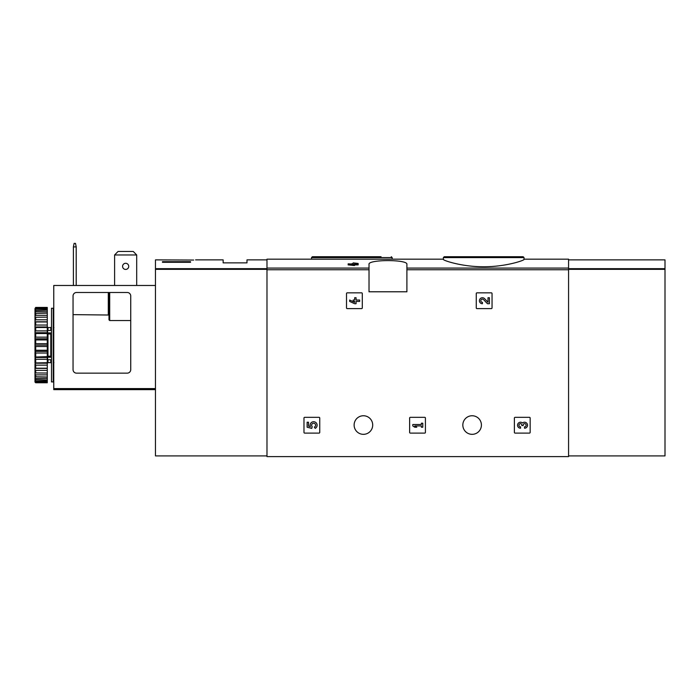 <?xml version="1.0" encoding="UTF-8"?>
<svg xmlns="http://www.w3.org/2000/svg" width="700" height="700" viewBox="0 0 700 700"><rect width="100%" height="100%" fill="white"/><g stroke="black" fill="none" stroke-linecap="round" stroke-linejoin="round"><path stroke-width="1.05" d="M443.371 259.411C442.916 260.4 461.974 266.866 483.674 266.744C505.409 266.866 524.475 260.4 524.029 259.411L524.029 257.591L443.371 257.591L443.371 259.411M353.159 263.83L351.654 263.83L353.159 263.463L353.159 262.876L358.155 263.463L358.155 264.889L354.559 264.889M358.155 263.83L354.559 263.83L354.559 265.527L348.162 264.889L348.162 263.83L353.159 264.477L353.159 265.527M369.023 268.082L369.023 291.786L406.901 291.786L406.901 264.373C408.319 259.35 367.631 259.35 369.023 264.373L369.023 268.082L266.98 268.082L266.98 259.175L443.371 259.175M524.029 259.175L568.566 259.175L568.566 456.61L266.98 456.61L266.98 268.082M346.509 293.536L346.509 307.921A0.7 0.7 0 0 0 347.209 308.621L361.594 308.621A0.7 0.7 0 0 0 362.294 307.921L362.294 293.536A0.7 0.7 0 0 0 361.594 292.836L347.209 292.836A0.7 0.7 0 0 0 346.509 293.536M476.262 293.536L476.262 307.921A0.7 0.7 0 0 0 476.963 308.621L491.339 308.621A0.7 0.7 0 0 0 492.048 307.921L492.048 293.536A0.7 0.7 0 0 0 491.339 292.836L476.963 292.836A0.7 0.7 0 0 0 476.262 293.536M409.631 418.031L409.631 432.408A0.7 0.7 0 0 0 410.331 433.108L424.716 433.108A0.7 0.7 0 0 0 425.416 432.408L425.416 418.031A0.7 0.7 0 0 0 424.716 417.331L410.331 417.331A0.7 0.7 0 0 0 409.631 418.031M514.386 418.031L514.386 432.408A0.7 0.7 0 0 0 515.086 433.108L529.462 433.108A0.7 0.7 0 0 0 530.163 432.408L530.163 418.031A0.7 0.7 0 0 0 529.462 417.331L515.086 417.331A0.7 0.7 0 0 0 514.386 418.031M303.975 418.031L303.975 432.408A0.7 0.7 0 0 0 304.675 433.108L319.051 433.108A0.7 0.7 0 0 0 319.751 432.408L319.751 418.031A0.7 0.7 0 0 0 319.051 417.331L304.675 417.331A0.7 0.7 0 0 0 303.975 418.031M354.121 425.049A9.292 9.292 0 0 1 368.06 416.999A9.292 9.292 0 0 1 368.06 433.09A9.292 9.292 0 0 1 354.121 425.049M462.831 425.049A9.292 9.292 0 0 1 476.77 416.999A9.292 9.292 0 0 1 476.77 433.09A9.292 9.292 0 0 1 462.831 425.049M353.159 264.084L348.162 263.83M354.559 264.477L353.159 264.477M454.484 256.716L523.145 256.716L444.246 256.716L443.371 257.591M381.054 256.716L312.392 256.716L381.054 256.716M307.125 422.223L307.125 427.219L311.745 428.356L312.226 426.65A1.995 1.995 0 0 1 312.419 423.631A1.995 1.995 0 0 1 315.376 424.252A1.995 1.995 0 0 1 314.326 427.096L315.201 428.348A3.5 3.5 0 0 0 316.785 423.719A3.5 3.5 0 0 0 312.191 422.03A3.5 3.5 0 0 0 310.406 426.589L308.525 426.125L308.525 422.223L307.125 422.223M522.532 422.984A3.001 3.001 0 0 1 527.336 424.148A3.001 3.001 0 0 1 524.536 428.216L524.536 426.816A1.601 1.601 0 0 0 525.332 423.832A1.4 1.4 0 0 0 523.233 425.049L523.233 425.521L521.832 425.521L521.832 425.049A1.4 1.4 0 0 0 519.741 423.832A1.601 1.601 0 0 0 520.538 426.816L520.538 428.216A3.001 3.001 0 0 1 517.738 424.148A3.001 3.001 0 0 1 522.532 422.984M412.79 424.524L412.79 425.924L414.785 427.219L416.789 427.219L414.785 425.924L421.382 425.924L421.382 427.219L422.783 427.219L422.783 423.22L421.382 423.22L421.382 424.524L412.79 424.524M488.014 302.26L484.593 298.664A3.001 3.001 0 0 0 479.657 299.547A3.001 3.001 0 0 0 482.414 303.73L482.414 302.33A1.601 1.601 0 0 1 480.944 300.099A1.601 1.601 0 0 1 483.577 299.626L487.48 303.73L489.414 303.73L489.414 297.727L488.014 297.727L488.014 302.26M349.668 300.029L349.668 301.429L354.664 303.73L356.064 303.73L356.064 301.429L359.66 301.429L359.66 300.029L356.064 300.029L356.064 297.727L354.664 297.727L354.664 300.029L353.168 300.029L353.168 301.429L354.664 301.429L354.664 302.33L349.668 300.029M193.673 260.05C196.227 259.831 196.227 259.831 193.673 260.05C196.227 259.831 196.227 259.831 193.673 260.05L155.461 259.875L155.461 455.91L266.98 455.91M190.531 262.308L162.47 262.308L162.47 261.678L190.531 261.678L190.531 262.308L190.531 261.678M195.589 259.875L223.143 259.875L223.143 262.859L246.986 262.859L246.986 259.875L266.98 259.875M162.47 262.308L162.47 261.678M133.254 251.457L136.701 254.966L114.607 254.966L118.055 251.457L133.254 251.457M136.701 254.966L136.701 285.477M114.607 254.966L114.607 285.477M127.225 292.486A3.509 3.509 0 0 1 130.734 295.995L130.734 369.635A3.509 3.509 0 0 1 127.225 373.144L76.554 373.144A3.509 3.509 0 0 1 73.045 369.635L73.045 295.995A3.509 3.509 0 0 1 76.554 292.486L127.225 292.486M155.461 285.477L53.76 285.477L53.76 389.629L155.461 389.629M130.734 320.539L109.699 320.539L108.99 319.856L108.99 292.486M108.29 292.486L108.29 314.632L108.99 315.026L73.045 314.632M122.579 266.359A3.071 3.071 0 0 1 125.65 263.296A3.071 3.071 0 0 1 128.721 266.359A3.071 3.071 0 0 1 125.65 269.43A3.071 3.071 0 0 1 122.579 266.359M73.404 285.477L73.404 246.899L74.104 243.39L75.504 243.39L76.204 246.899L76.204 285.477M76.204 246.899L73.404 246.899M53.235 345.091L53.235 381.911L51.485 381.911L51.485 308.271L53.235 308.271L53.235 345.091M51.485 333.498L50.785 333.996L50.785 356.186L51.485 356.685M51.485 359.721L47.626 359.721L47.626 356.256L50.785 356.186M51.485 332.938L47.626 332.938L47.626 333.926L50.785 333.996M35.7 346.5L35.7 350.245L47.276 350.245L47.276 343.683L35.7 343.683L35 344.365L35 345.817L35.7 346.5L47.276 346.5M35.7 350.245L35 350.796L35.7 353.019L47.276 353.019L47.276 356.65L35 357.053L35.7 359.301L47.276 359.301L47.276 362.705L35 362.95L35.7 365.146L47.276 365.146L47.276 368.226L35.7 368.226L35 368.305L35 369.425L35.7 370.387L47.276 370.387L47.276 373.039L35 372.96L35 373.896L35.7 374.859L47.276 374.859L47.276 377.011L35 376.757L35 377.493L35.7 378.42L47.276 378.42L47.276 380.004L35 379.601L35 380.1L35.7 380.975L47.276 380.975L47.276 381.946L35.7 381.946L35 381.395L35 382.078L35.7 382.76L47.276 382.76L47.276 381.946M35.7 353.019L35.7 356.65M35.7 359.301L35.7 362.705M35.7 365.146L35.7 368.226M35.7 370.387L35.7 373.039M35.7 374.859L35.7 377.011M35.7 378.42L35.7 380.004M35.7 380.975L35.7 381.946M35 308.534L35.7 307.422L47.276 307.422L35.7 307.746L35 308.534L47.276 308.236L47.276 309.207L35.7 309.207L35 310.082L35 310.581L47.276 310.17L47.276 311.762L35.7 311.762L35 312.69L35 313.425L47.276 313.171L47.276 315.324L35.7 315.324L35 316.286L35 317.223L47.276 317.135L47.276 319.795L35.7 319.795L35 320.757L35 321.869L35.7 321.956L47.276 321.956L47.276 325.036L35.7 325.036L35 325.964L35 327.224L35.7 327.477L47.276 327.477L47.276 330.881L35.7 330.881L35 331.756L35 333.121L35.7 333.533L47.276 333.533L47.276 337.155L35.7 337.155L35 337.951L35 339.386L35.7 339.938L47.276 339.938L47.276 343.683M35.7 308.236L35.7 309.207M35.7 310.17L35.7 311.762M35.7 313.171L35.7 315.324M35.7 317.135L35.7 319.795M35.7 321.956L35.7 325.036M35.7 327.477L35.7 330.881M35.7 333.533L35.7 337.155M35.7 339.938L35.7 343.683M35 345.817L35 350.796M35 352.231L35 357.053M35 358.426L35 362.95M35 364.219L35 368.305M35 369.425L35 372.96M35 373.896L35 376.757M35 377.493L35 379.601M35 380.1L35 381.395M35 308.787L35 310.082M35 310.581L35 312.69M35 313.425L35 316.286M35 317.223L35 320.757M35 321.869L35 325.964M35 327.224L35 331.756M35 333.121L35 337.951M35 339.386L35 344.365M47.276 308.236L47.276 307.746M47.276 310.17L47.276 309.207M47.276 313.171L47.276 311.762M47.276 317.135L47.276 315.324M47.276 321.956L47.276 319.795M47.276 327.477L47.276 325.036M47.276 333.533L47.276 330.881M47.276 339.938L47.276 337.155M47.276 353.019L47.276 350.245M47.276 359.301L47.276 356.65M47.276 365.146L47.276 362.705M47.276 370.387L47.276 368.226M47.276 374.859L47.276 373.039M47.276 378.42L47.276 377.011M47.276 380.975L47.276 380.004M35 381.649L35.7 382.436L47.276 382.436M35.7 382.436L35 382.078M35 345.091L47.276 345.091M35 338.791L47.276 338.791M35 332.692L47.276 332.692M35 326.961L47.276 326.961M35 321.781L47.276 321.781M35 368.401L47.276 368.401M35 363.221L47.276 363.221M35 357.49L47.276 357.49M35 351.391L47.276 351.391M51.485 357.245L47.626 357.245M47.626 332.938L47.626 330.461L51.485 330.461M53.76 376.828L53.235 376.828M53.76 378.578L53.235 378.578M53.76 316.12L53.235 316.234M53.76 314.501L53.235 314.615M53.235 313.688L53.76 313.801M568.566 455.91L665 455.91L665 259.875L568.566 259.875M568.566 268.082L406.901 268.082M369.023 269.745L266.98 269.745M568.566 269.745L406.901 269.745M392.166 259.175L392.166 257.591L311.509 257.591L311.509 259.175M266.98 268.669L155.461 268.669M266.98 269.334L155.461 269.334M53.76 388.579L155.461 388.579M109.699 320.539L109.699 292.486M47.976 330.461L47.976 327.556L50.785 327.556L50.785 330.461M47.976 333.996L47.976 356.186M50.785 359.721L50.785 362.626L51.485 363.326M47.976 359.721L47.976 362.626L50.785 362.626M568.566 269.334L665 269.334M568.566 268.669L665 268.669M524.029 257.591L523.145 256.716M392.166 257.591L391.291 256.716M311.509 257.591L312.392 256.716M50.785 327.556L51.485 326.856M53.935 362.626L53.235 363.326M53.935 327.556L53.235 326.856M47.976 327.556L47.276 326.856M47.976 362.626L47.276 363.326"/></g></svg>
